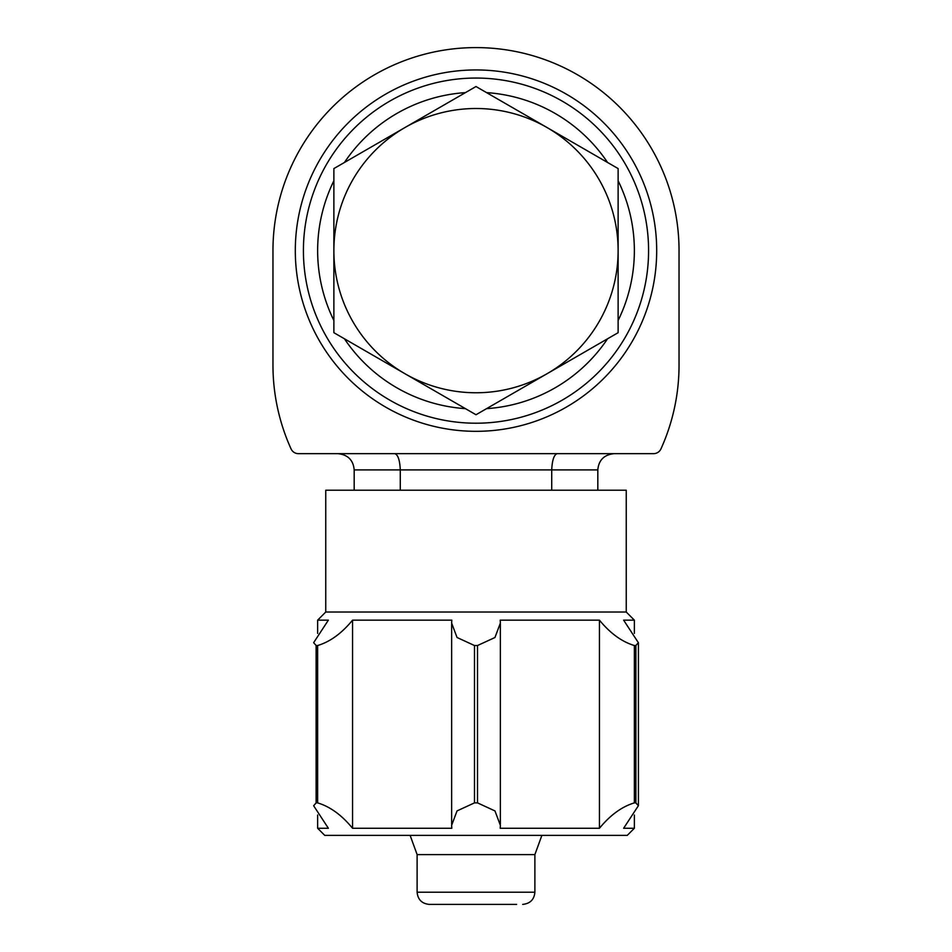 <?xml version="1.0" encoding="UTF-8"?>
<svg xmlns="http://www.w3.org/2000/svg" width="952" height="952" viewBox="0 0 952 952"><rect width="100%" height="100%" fill="white"/><g stroke="black" fill="none" stroke-linecap="round" stroke-linejoin="round"><path stroke-width="1.43" d="M634.365 802.881C621.93 806.606 610.292 815.067 599.451 828.264L599.451 620.157C610.256 633.33 621.894 641.791 634.365 645.527L634.365 802.881L635.876 802.881L635.876 645.527L638.352 642.659L623.631 620.157L634.365 620.157L626.249 612.029L626.249 490.209L325.751 490.209L325.751 612.029L626.249 612.029M634.365 645.527L635.876 645.527M325.751 612.029L317.635 620.157L328.369 620.157L313.648 642.659L316.123 645.527L316.123 802.881L317.635 802.881L317.635 645.527C330.07 641.815 341.708 633.354 352.549 620.157L451.807 620.157L451.617 623.06L457.043 637.495L474.489 645.527L477.511 645.527L494.945 637.519L500.383 623.06L500.193 620.157L599.451 620.157M316.123 645.527L317.635 645.527M551.72 490.209L551.72 469.907C552.196 460.09 554.028 454.675 557.194 453.664C554.028 454.663 552.196 460.078 551.72 469.907L597.82 469.907C598.689 460.137 604.103 454.723 614.064 453.664M400.28 490.209L400.28 469.907L551.72 469.907M394.806 453.664C397.972 454.663 399.804 460.078 400.28 469.907L354.18 469.907C353.311 460.137 347.897 454.723 337.936 453.664M291.05 448.892A203.038 203.038 0 0 1 272.962 365.14L272.962 250.638A203.038 203.038 0 0 1 476 47.6A203.038 203.038 0 0 1 679.038 250.638L679.038 365.14A203.038 203.038 0 0 1 660.95 448.892A8.116 8.116 0 0 1 653.56 453.664L298.44 453.664A8.116 8.116 0 0 1 291.05 448.892M607.566 162.483A158.365 158.365 0 0 0 486.555 92.618M618.122 320.491A158.365 158.365 0 0 0 618.122 180.773M486.555 408.646A158.365 158.365 0 0 0 607.566 338.781M344.434 338.781A158.365 158.365 0 0 0 465.445 408.646M333.878 180.773A158.365 158.365 0 0 0 333.878 320.491M465.445 92.618A158.365 158.365 0 0 0 344.434 162.483M476 423.212A172.574 172.574 0 0 0 625.452 164.339A172.574 172.574 0 0 0 326.548 164.339A172.574 172.574 0 0 0 476 423.212M417.119 892.214L534.881 892.214L534.881 854.61L417.119 854.61L417.119 892.214C417.845 899.616 421.903 903.674 429.304 904.4L516.603 904.4M417.119 854.61L410.122 835.368M316.123 802.881L313.648 805.749L328.369 828.264L317.635 828.264L324.739 835.368L627.261 835.368L634.365 828.264L634.365 815.019M635.876 802.881L638.352 805.761L623.631 828.264L634.365 828.264M317.635 802.881C330.106 806.63 341.744 815.091 352.549 828.264L451.807 828.264L451.617 825.36L457.055 810.902L474.489 802.881L477.511 802.881L494.957 810.926L500.383 825.36L500.193 828.264L599.451 828.264M477.511 802.881L477.511 645.527M474.489 802.881L474.489 645.527M333.878 332.688L333.878 168.575L476 86.525L618.122 168.575L618.122 332.688L547.067 373.719L476 414.739L333.878 332.688M618.122 250.638A142.122 142.122 0 0 0 404.933 127.556A142.122 142.122 0 0 0 404.933 373.719A142.122 142.122 0 0 0 618.122 250.638M352.549 828.264L352.549 620.157M476 431.327A180.701 180.701 0 0 0 632.485 160.281A180.701 180.701 0 0 0 319.515 160.281A180.701 180.701 0 0 0 476 431.327M597.82 490.209L597.82 469.907M354.18 490.209L354.18 469.907M534.881 892.214C534.227 899.545 530.169 903.615 522.696 904.4M534.881 854.61L541.878 835.368M451.641 824.218L451.641 624.25M500.359 824.158L500.359 624.191M317.635 828.264L317.635 815.019M317.635 633.401L317.635 620.157M638.423 805.761L638.423 642.659M634.365 633.401L634.365 620.157"/></g></svg>
